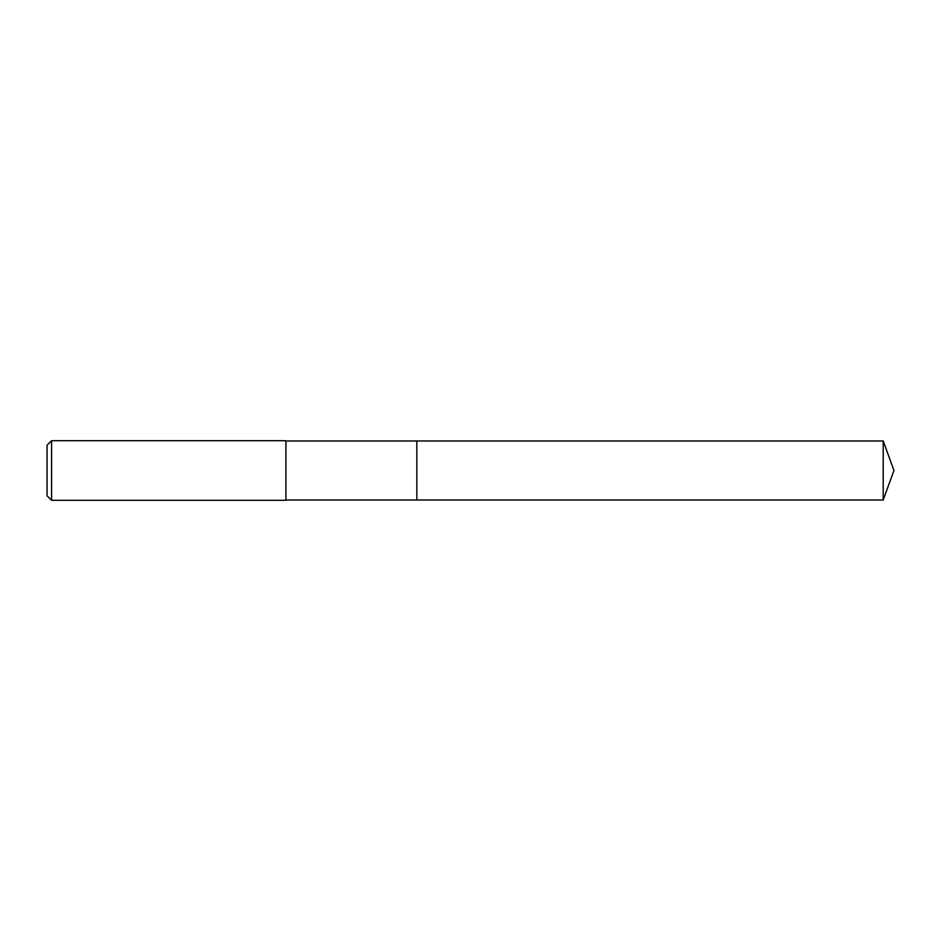 <?xml version="1.0" encoding="UTF-8"?>
<svg xmlns="http://www.w3.org/2000/svg" width="941" height="941" viewBox="0 0 941 941"><rect width="100%" height="100%" fill="white"/><g stroke="black" fill="none" stroke-linecap="round" stroke-linejoin="round"><path stroke-width="1.41" d="M883.199 440.976L416.828 440.976L416.828 500.024L416.828 440.976L285.911 440.976L285.911 500.024L883.199 500.024L893.95 470.5L883.199 440.976L883.199 500.024M285.911 440.976L285.911 500.024M51.59 500.318L47.05 495.778L47.05 445.222L51.59 440.682L51.59 500.318L285.617 500.318M51.59 440.682L285.617 440.682"/></g></svg>
